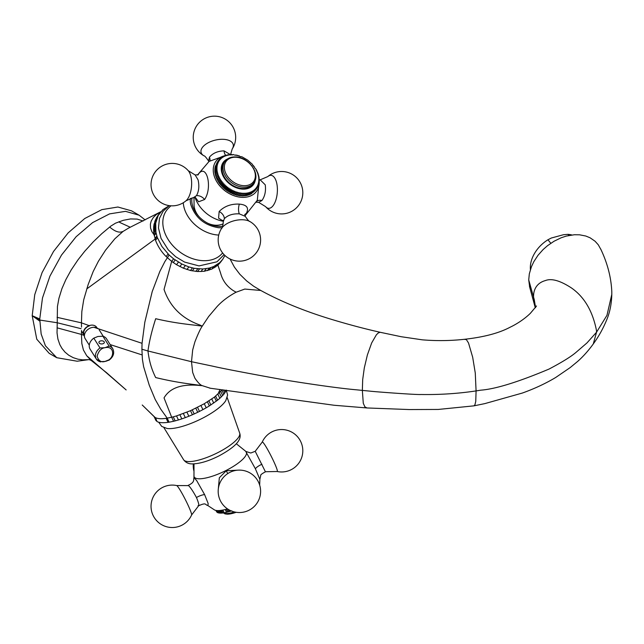 <?xml version="1.0" encoding="UTF-8"?>
<svg xmlns="http://www.w3.org/2000/svg" width="644" height="644" viewBox="0 0 644 644"><rect width="100%" height="100%" fill="white"/><g stroke="black" fill="none" stroke-linecap="round" stroke-linejoin="round"><path stroke-width="0.97" d="M568.877 235.471L567.944 234.336A30.526 22.556 -39.2 0 1 571.888 234.98M530.406 269.619A30.526 22.556 -39.2 0 1 530.326 267.783A30.526 22.556 -39.2 0 1 547.955 239.761L550.813 243.279M547.955 239.761L551.345 238.014L563.452 234.73L567.944 234.336M98.017 328.545A8.275 6.351 147.8 0 0 89.427 328.472A8.275 6.351 147.8 0 0 84.388 335.862A8.275 6.351 147.8 0 0 84.509 337.053A8.275 6.351 147.8 0 0 85.161 338.639L89.283 345.184M112.756 348.702C114.761 353.017 113.433 356.905 108.788 360.358L109.102 359.787L104.996 361.437L100.005 361.695A9.7 7.446 -32.2 0 1 96.342 359.046L90.152 349.225A9.7 7.446 -32.2 0 1 93.807 338.14L97.912 336.482L102.903 336.224A9.7 7.446 -32.2 0 1 106.566 338.873L112.756 348.702A9.7 7.446 -32.2 0 0 109.102 346.053L102.903 336.224M89.645 325.792A7.132 5.474 147.8 0 0 83.696 332.827A7.132 5.474 147.8 0 0 83.8 333.858L84.509 337.053M99.079 342.914A2.713 1.57 180 0 1 98.918 342.375A2.713 1.57 180 0 1 101.156 340.829A2.713 1.57 180 0 1 104.183 341.843A2.713 1.57 180 0 1 104.344 342.375A2.713 1.57 180 0 1 102.106 343.92A2.713 1.57 180 0 1 99.079 342.914M96.568 327.168A7.503 5.756 147.8 0 0 88.639 325.856A7.503 5.756 147.8 0 0 83.342 332.9A7.503 5.756 147.8 0 0 83.897 335.162A7.503 5.756 147.8 0 0 84.203 335.645M93.807 338.14L100.005 347.961L104.996 347.712L109.102 346.053M143.113 221.029L137.156 219.089L130.563 218.936L123.342 220.304L115.542 223.162L110.824 226.1L101.776 233.675L93.235 241.894L84.775 251.216L77.988 259.838L71.162 269.997L65.825 279.705L61.921 288.649L58.942 298.277L57.429 306.576L57.244 322.757L39.727 320.052L32.2 315.713L39.751 318.981L41.16 334.043L45.426 345.788L56.744 357.702L49.194 353.347L36.772 339.219L32.2 315.713L34.744 294.678L42.053 272.662L53.533 251.45L68.175 232.862L84.758 218.509L101.824 209.638L117.9 207.014L131.609 210.87L139.104 215.201L145.125 219.886M39.751 318.981L42.48 297.987L49.934 276.115L61.478 255.105L76.105 236.742L92.607 222.607L109.552 213.888L125.516 211.353L139.104 215.201M109.697 226.97L110.446 227.678C114.898 231.309 118.641 232.701 121.676 231.864L123.06 231.421L114.801 238.835L105.519 250.21L98.355 261.351L93.171 271.551L88.107 284.712L83.712 299.79L81.828 311.607L81.45 322.853L57.075 317.339M81.104 328.69L57.244 322.757L57.034 332.892L57.904 339.01L59.844 344.677L61.921 348.364L65.028 352.139L68.723 355.214L73.287 357.694L77.988 359.199L82.577 359.851L88.767 359.634M56.744 357.702L77.159 361.22L89.065 359.594L91.142 360.399L86.723 355.754L83.414 349.998L81.828 343.477L81.45 334.437L57.075 327.828M32.2 315.713L39.751 321.098M88.904 325.526L81.45 322.853L81.514 327.136M93.815 327.273L142.05 343.316L144.811 322.274L152.193 291.651L159.825 271.486L164.832 261.665L169.114 255.016L161.934 246.507L157.466 237.789L155.55 240.373C158.013 246.644 161.547 252.046 166.168 256.578L171.674 261.408L173.59 258.832L169.114 255.016M157.732 215.78L155.22 220.345L153.683 226.567L153.763 233.096L155.55 240.373M157.466 237.789L157.015 236.493L155.091 239.077L86.723 288.939M123.06 231.421L128.736 228M128.623 228.057L160.807 211.747M157.015 236.493L155.937 232.218L154.029 234.794L151.799 231.51L150.551 228.065L150.374 224.233L151.195 221.061L153.312 217.511L156.146 214.702L160.517 211.908M166.168 256.578L168.076 254.002M142.05 343.316L141.905 349.225L147.951 350.98C149.336 341.038 151.718 331.225 155.679 318.708C169.493 321.936 180.988 323.642 195.124 325.212L202.256 326.138L199.777 324.987C181.817 318.482 169.903 306.633 164.035 289.446L171.674 261.408L176.52 264.7L183.387 268.194L190.503 270.504L197.563 271.543L204.285 271.269L211.796 269.103L217.905 265.167L219.821 262.575L213.711 266.527L211.796 269.103M81.514 330.509L81.45 334.437L84.01 335.355M141.905 349.225L142.405 359.296L143.612 366.645L149.255 385.201L155.204 399.473L160.734 409.141L167.198 418.149L166.168 418.31C161.515 419.019 157.981 418.825 155.55 417.714L154.206 416.684M155.55 417.714L157.015 421.522L155.091 417.457L142.235 405.004M91.142 360.407L106.582 372.723L126.135 389.926L86.723 355.754M213.711 266.527L209.348 268.057L202.9 268.991L194.198 268.315L188.853 266.922L181.817 264.008L173.59 258.832M224.925 255.467L222.663 259.395L219.821 262.575M155.937 232.218L155.695 223.21L158.215 215.466L162.98 209.59L168.631 206.056M600.643 248.906C607.453 263.13 611.18 277.435 611.8 291.812L611.8 294.372L606.97 315.302L596.537 332.224L593.269 343.977C586.66 353.089 580.606 358.861 577.362 361.662L570.198 367.571L555.748 377.456C545.718 383.462 534.584 388.662 522.356 393.049L484.795 403.619L473.976 405.849L438.226 409.447L409.23 409.552L366.863 407.95L334.22 405.269L210.355 388.235L202.256 385.659L195.124 384.661C181.149 382.93 169.396 380.854 155.679 377.569C151.751 369.608 149.303 361.848 147.951 350.98L191.493 361.711L192.677 349.974L194.866 341.98C197.966 334.035 200.429 328.754 202.256 326.138L208.664 316.502L217.1 306.552C221.761 301.473 227.686 296.908 234.875 292.859L236.163 292.207L233.394 290.677C226.817 286.379 222.558 280.543 220.618 273.177L217.905 265.167L220.763 261.947M157.466 421.78C159.632 422.778 163.165 422.971 168.076 422.359L169.114 422.198L167.198 418.149L171.674 417.231L164.035 397.895C169.903 387.849 181.817 383.711 199.777 385.482L202.256 385.659C200.429 385.136 197.966 382.625 194.866 378.125L192.677 372.457L191.493 361.711L212.705 366.17C222.019 368.368 246.04 372.973 284.769 379.992C317.218 385.201 341.288 388.493 356.985 389.862L362.347 390.409L363.28 403.257L364.874 406.831L366.967 407.95M110.156 344.58L142.05 354.9M156.854 235.97L154.93 238.562M217.567 264.362L215.651 266.938M214.428 267.719L216.344 265.151M210.854 267.622L208.946 270.198M207.432 270.633L209.348 268.057M206.201 268.677L204.285 271.261M202.9 268.991L200.984 271.567M190.503 270.504L192.419 267.928M188.853 266.922L186.929 269.506M185.303 265.61L183.387 268.194M181.817 264.008L179.909 266.584M178.428 262.132L176.52 264.7M175.16 259.999L173.252 262.567M380.395 332.32C364.448 328.762 347.559 324.262 329.736 318.828C303.646 310.811 280.655 301.36 260.78 290.468L244.784 289.067L236.163 292.207M380.073 332.28L378.165 333.045L376.346 334.856L371.685 342.914L367.394 354.9L364.303 367.941L362.693 379.614L362.347 390.409L369.415 391.085C373.601 391.681 416.797 394.901 421.031 394.498C438.484 394.796 455.67 393.766 472.607 391.415L476.077 390.916L475.763 401.349L474.91 404.875L474.016 405.841M173.252 416.837L171.674 417.231L173.582 421.273L175.16 420.878L173.252 416.837L176.52 415.911L178.428 419.96L175.16 420.878M222.285 389.733L214.428 397.098L204.285 403.74L190.503 410.695L176.52 415.911M215.651 396.141L217.567 400.198L219.821 398.322L217.905 394.257L220.047 389.443M169.114 422.198L173.582 421.273M195.816 271.406L197.732 268.83M194.198 268.315L192.282 270.882M199.479 268.967L197.563 271.543M168.076 422.359L166.168 418.31M156.13 233.16L154.214 235.744M219.411 263.637L221.327 261.053M204.285 403.74L206.201 407.797L209.348 405.913L207.44 401.872M200.984 405.583L202.9 409.632L206.201 407.797M197.563 407.37L199.479 411.419L202.9 409.632M192.282 409.898L194.198 413.947L197.732 412.281L195.824 408.24M186.929 412.192L188.853 416.249L192.419 414.744L190.503 410.695M183.387 413.569L185.303 417.634L188.853 416.249M179.909 414.825L181.817 418.874L185.303 417.634M154.037 416.531L157.015 421.522M219.821 398.322L223.83 394.273L226.43 390.111M217.567 400.198L209.348 405.913M199.479 411.419L197.732 412.281M194.198 413.947L192.419 414.744M181.817 418.874L178.428 419.96M220.755 261.971L222.663 259.395M214.428 397.098L216.344 401.148M221.327 396.937L219.411 392.88M210.854 404.963L208.946 400.922M213.711 403.055L211.796 399.006M154.93 417.344L156.854 421.418M155.671 230.528L153.763 233.096M464.815 339.444L466.345 339.549L468.518 342.994L472.68 357.243L475.272 373.021L476.077 390.916L480.746 390.175C495.413 389.081 518.162 382.053 549.002 369.084C562.341 362.057 571.486 356.365 576.436 352.01L586.942 342.954L596.537 332.224L596.497 330.565C592.665 311.108 584.309 296.9 571.429 287.94C560.159 280.583 551.449 278.136 545.315 280.591C533.047 284.004 533.699 295.451 533.554 295.499L533.554 298.736L535.18 307.389L529.473 286.347M465.314 339.203L465.862 339.267L465.314 339.203M222.663 395.585L220.755 391.536M154.23 416.732L156.13 420.741M155.526 229.014L153.61 231.582M535.518 307.671L535.969 306.142L535.462 307.212M530.374 313.306L536.508 306.029L530.374 313.298C523.814 319.746 515.45 324.721 510.056 327.249C499.189 333.037 484.296 337.021 465.379 339.195C451.194 340.821 436.841 341.03 422.303 339.831L401.276 336.732L380.387 332.328M535.494 307.051L534.222 299.516L528.724 279.931L529.698 287.192M223.83 394.273L221.922 390.224M154.029 416.451L155.937 420.492M155.454 227.694L153.546 230.262M224.82 393.009L223.339 389.878M155.437 227.107L153.53 229.675M528.724 279.931L529.328 273.821L531.485 266.6L533.844 261.641L538.022 255.274L543.109 249.558L547.497 245.71L554.017 241.258L561.141 237.789L566.309 236.074L574.343 234.746L579.584 234.81L585.79 236.026L590.081 237.789L595.072 241.234L598.276 244.792L600.9 249.51M225.609 391.793L224.796 390.071M155.454 225.98L153.546 228.548M226.205 390.658L226.004 390.232M155.51 224.917L153.602 227.493M155.59 224.007L153.683 226.575M155.695 223.21L153.787 225.786M155.8 222.558L153.884 225.126M155.848 222.277L153.932 224.845M155.937 221.81L154.021 224.378M156.057 221.238L154.141 223.806M156.701 218.92L154.793 221.496M157.136 217.761L155.22 220.345M158.215 215.466L156.299 218.05M159.623 213.228L157.716 215.804M259.685 485.157L259.87 479.345L255.402 468.8L245.63 451.227A28.875 7.961 -25.4 0 0 245.622 451.219L236.308 443.74M218.292 489.086L219.346 477.751L226.237 470.78L238.304 470.136M226.35 390.304L227.606 395.078L225.803 400.584A35.187 9.708 154.6 0 1 201.991 418.479A35.187 9.708 154.6 0 1 167.142 428.493L161.733 426.425L158.754 422.247M198.078 505.556C199.447 506.176 198.907 503.495 196.46 497.514C193.224 491.549 190.6 487.589 188.595 485.624L176.665 485.56A21.212 21.212 0 0 0 157.055 521.109A21.212 21.212 0 0 0 191.614 514.975A16.543 1.489 -116.9 0 0 186.14 501.177A16.543 1.489 -116.9 0 0 177.213 485.954A16.543 1.489 -116.9 0 0 176.665 485.56M262.229 442.09A16.543 1.489 63.1 0 1 262.969 442.388A16.543 1.489 63.1 0 1 272.42 458.673A16.543 1.489 63.1 0 1 277.178 471.505A21.212 21.212 0 0 0 300.507 441.148A21.212 21.212 0 0 0 262.229 442.09L255.217 451.299L265.248 471.44M231.768 510.853L224.193 512.849L222.864 510.056M224.217 512.721L223.066 513.002L221.753 510.249M223.162 512.849L222.003 513.107L220.715 510.402M222.172 512.922L221.021 513.155L219.757 510.507M221.262 512.938L220.111 513.147L218.888 510.571M220.433 512.898L219.298 513.075L218.115 510.595M219.684 512.809L218.574 512.954L217.447 510.579M219.032 512.656L217.938 512.777L216.883 510.547M218.469 512.455L217.406 512.535L216.432 510.499M218.002 512.205L216.972 512.246L216.11 510.451M224.74 513.397A17.034 4.701 -25.4 0 0 236.195 512.294L227.694 514.194L224.998 513.888L223.468 512.906M194.005 463.865L193.973 477.711L196.653 480.545L204.615 494.6L208.157 503.503L207.907 505.58L214.532 509.959A25.221 6.955 -25.4 0 0 227.509 508.897M230.737 511.231L230.407 510.539M230.399 511.288L229.932 510.314M229.328 511.658L228.242 509.372M229.063 511.674L227.847 509.122M227.968 512.036L226.599 509.163M227.767 512.012L226.43 509.203M226.656 512.358L225.295 509.509M226.527 512.302L225.207 509.525M215.877 510.41L216.448 511.513M215.925 510.418L216.803 511.899M259.097 180.811A25.221 18.322 -143.1 0 1 259.162 181.568M259.178 181.89A25.221 18.322 -143.1 0 1 241.323 197.314A25.221 18.322 -143.1 0 1 214.83 177.8A25.221 18.322 -143.1 0 1 224.732 155.735M223.283 221.077L218.574 218.155L219.161 211.49C224.426 206.201 231.156 203.746 239.359 204.116C246.91 204.792 249.212 207.915 246.266 213.494L244.913 215.016M170.885 205.798L168.567 208.076A35.187 25.559 36.9 0 0 163.624 228.998A35.187 25.559 36.9 0 0 201.991 260.611A35.187 25.559 36.9 0 0 222.607 252.939M221.971 227.775L218.751 227.751C204.639 225.472 195.333 217.801 190.841 204.752A25.599 18.596 -143.1 0 1 190.342 198.344M191.993 197.845A23.933 17.38 36.9 0 0 218.413 226.366A23.933 17.38 36.9 0 0 222.615 226.269M223.17 223.975L220.498 224.724A18.926 13.741 -143.1 0 1 215.136 225.207A18.926 13.741 -143.1 0 1 207.779 223.251M199.02 216.666A18.926 13.741 -143.1 0 1 194.069 204.856L194.005 197.483M249.808 221.48A16.543 8.517 166.3 0 0 243.529 219.805A16.543 8.517 166.3 0 0 221.649 228.322A21.212 21.212 0 0 0 237.829 261.11A21.212 21.212 0 0 0 249.808 221.48C249.309 221.713 247.787 219.998 245.251 216.336L239.327 213.864C232.806 213.567 227.815 215.16 224.37 218.654L223.339 221.52L222.937 220.337L223.428 220.651M204.035 155.856A16.543 8.517 -13.7 0 1 204.639 145.109A16.543 8.517 -13.7 0 1 223.975 139.354A16.543 8.517 -13.7 0 1 232.194 149.014A21.212 21.212 0 0 0 209.445 116.765A21.212 21.212 0 0 0 204.035 155.856C204.534 155.623 206.056 157.329 208.592 161L209.429 157.2C212.753 153.208 217.616 151.09 224.007 150.857L230.262 154.512M195.84 198.014L193.667 197.515L196.46 195.655C198.907 191.34 199.447 186.084 198.078 179.877L195.188 174.991L198.328 174.677M267.824 176.569L260.176 179.821L265.248 184.836C266.036 191.002 264.942 196.219 261.955 200.493L258.655 202.345L265.602 206.644A21.212 21.212 0 0 0 302.205 187.694A21.212 21.212 0 0 0 267.824 176.569A16.543 7.527 94.2 0 1 276.63 182.751A16.543 7.527 94.2 0 1 274.819 202.747A16.543 7.527 94.2 0 1 265.602 206.644M255.33 179.757A18.757 13.621 -143.1 0 1 239.327 188.668A18.757 13.621 -143.1 0 1 221.697 172.238A18.757 13.621 -143.1 0 1 227.59 158.899M258.977 176.432L258.172 175.562L258.647 175.055L257.801 174.234L258.204 173.671L257.326 172.898L257.672 172.294L256.763 171.578L257.037 170.926L256.111 170.266L256.312 169.573L254.541 167.698L254.597 166.941L253.623 166.458L253.607 165.677L252.641 165.258L252.553 164.453L247.642 160.082L241.975 156.806L239.769 156.444L238.988 155.663L238.32 155.977L237.491 155.228L236.863 155.598L235.986 154.882L235.422 155.309L233.015 154.471L232.573 155.011L231.558 154.415L231.18 154.995L228.749 154.584L228.507 155.252L227.404 154.81L227.235 155.518L226.116 155.132L226.02 155.872L224.877 155.542L224.861 156.315L223.709 156.049L223.758 156.846L222.607 156.645L222.727 157.466L221.576 157.329L221.778 158.158L220.626 158.086L220.9 158.931L219.757 158.931L220.103 159.776L218.976 159.841L219.403 160.694L218.292 160.831L218.783 161.676L217.704 161.877L218.26 162.715L217.205 162.988L217.833 163.818L216.819 164.148L217.503 164.961L216.521 165.363L217.269 166.152L216.336 166.619L217.141 167.384L216.255 167.915L217.108 168.648L216.279 169.235L217.181 169.936L216.4 170.588L217.358 171.248L216.634 171.948L217.632 172.568L216.972 173.325L218.002 173.896L217.406 174.709L218.469 175.232L217.938 176.086L219.032 176.553L218.574 177.454L219.684 177.865L219.298 178.807L220.433 179.161L220.111 180.135L221.262 180.433L221.021 181.439L222.172 181.672L222.003 182.703L223.162 182.872L223.066 183.926L224.217 184.031L224.193 185.102L225.344 185.142L225.392 186.229L226.527 186.197L226.656 187.291L227.767 187.195L227.968 188.298L229.063 188.129L229.328 189.231L230.399 188.998L230.737 190.085L231.768 189.787L232.17 190.865L233.168 190.503L233.635 191.574L234.593 191.139L235.124 192.186L236.034 191.687L236.622 192.717L237.483 192.154L238.127 193.152L238.932 192.532L239.624 193.498L240.381 192.822L241.122 193.747L241.814 193.015L242.603 193.908L243.223 193.12L244.052 193.965L244.615 193.136L245.477 193.933L245.968 193.055L246.861 193.796L247.288 192.878L248.206 193.57L248.56 192.612L249.502 193.248L249.775 192.258L250.733 192.83L250.943 191.815L251.909 192.331L252.037 191.284L253.012 191.735L253.068 190.672L254.034 191.051L254.026 189.972L254.984 190.294L254.895 189.199L255.853 189.449L255.692 188.354L256.634 188.539L256.401 187.436L257.318 187.549L257.012 186.454L257.914 186.502L257.536 185.416L258.405 185.392L257.97 184.313L258.799 184.224L258.3 183.17L259.089 183.017L258.526 181.978L259.274 181.761L258.663 180.747L259.355 180.465L258.687 179.483L259.339 179.145L258.614 178.195L259.21 177.792L258.445 176.883L258.977 176.432L258.542 177.003M253.704 182.96L252.722 184.273A17.984 13.057 -143.1 0 1 241.991 188.442A17.984 13.057 -143.1 0 1 225.287 178.541A17.984 13.057 -143.1 0 1 223.975 162.658L224.965 161.346C227.533 158.134 231.228 156.677 236.05 156.967C249.059 157.337 260.989 174.347 253.704 182.96A17.984 13.057 -143.1 0 1 242.973 187.13A17.984 13.057 -143.1 0 1 226.277 177.229A17.984 13.057 -143.1 0 1 224.965 161.346M243.303 185.657A17.034 12.373 -143.1 0 1 224.732 170.354A17.034 12.373 -143.1 0 1 236.404 157.281A17.034 12.373 -143.1 0 1 254.976 172.584A17.034 12.373 -143.1 0 1 243.303 185.657M225.199 155.639A25.221 18.322 -143.1 0 1 225.819 155.518M197.845 174.927L198.441 174.081C206.555 162.892 212.818 187.388 204.615 199.503L198.594 201.789L195.035 197M256.634 188.539L254.96 190.648M255.853 189.449L254.05 191.542M254.984 190.294L253.068 192.347M254.034 191.051L252.013 193.055M253.012 191.735L251.418 193.844L250.886 193.683M251.909 192.331L250.315 194.44L249.695 194.214M250.733 192.83L249.148 194.947L248.447 194.649M249.502 193.248L247.908 195.357L247.143 194.979M248.206 193.57L246.62 195.687L245.791 195.221M246.861 193.796L245.275 195.913L244.398 195.357M245.477 193.933L243.891 196.042L242.973 195.398M244.052 193.965L242.466 196.082L241.548 195.357L241.009 196.018L240.132 195.253L239.536 195.865L238.699 195.06L238.038 195.615L237.25 194.77L236.533 195.269L235.801 194.391L235.028 194.826L234.352 193.925L233.531 194.303L232.911 193.377L232.049 193.683L231.486 192.741L230.584 192.983L230.085 192.025L229.143 192.202L228.717 191.228L227.743 191.34L227.38 190.366L226.382 190.407L226.092 189.433L225.062 189.408L224.845 188.434L223.806 188.346L223.661 187.38L222.607 187.219L222.534 186.269L221.472 186.044L221.48 185.11L220.409 184.82L220.489 183.91L219.427 183.548L219.58 182.671L218.525 182.252L218.751 181.399L217.712 180.916L218.002 180.103L216.988 179.563L217.35 178.791L216.352 178.195L216.787 177.47L215.812 176.818L216.32 176.134L215.378 175.442L216.972 173.325M215.893 174.757L215.048 174.065L216.634 171.948M215.563 173.381L214.814 172.697L216.4 170.588M215.338 172.004L214.685 171.352L216.279 169.235M215.217 170.644L214.661 170.024L216.255 167.915M215.209 169.308L214.75 168.736L216.336 166.619M215.305 167.995L214.935 167.48L216.521 165.363M215.507 166.715L215.225 166.265L216.819 164.148M215.821 165.468L217.205 162.988M216.247 164.268L217.704 161.877M216.77 163.109L218.292 160.831M217.406 162.006L218.976 159.841M258.791 178.42L259.21 177.792M258.647 175.055L258.22 175.619M258.872 179.757L259.339 179.145M258.88 181.101L259.355 180.465M258.775 182.429L259.274 181.761M258.558 183.717L259.089 183.017M258.236 184.973L258.799 184.224M257.801 186.188L258.405 185.392M257.27 187.356L257.914 186.502M256.618 188.483L257.318 187.549M241.548 195.357L243.223 193.12M241.009 196.018L242.603 193.908M240.132 195.253L241.814 193.015M239.536 195.865L241.122 193.747M238.699 195.06L240.381 192.822M238.038 195.615L239.624 193.498M231.558 154.415L231.14 154.971M237.25 194.77L238.932 192.532M236.533 195.269L238.127 193.152M230.133 154.447L229.707 155.019M235.801 194.391L237.483 192.154M235.028 194.826L236.622 192.717M228.749 154.584L228.306 155.172M234.352 193.925L236.034 191.687M233.531 194.303L235.124 192.186M227.404 154.81L226.946 155.413M232.911 193.377L234.593 191.139M232.049 193.683L233.635 191.574M226.116 155.132L225.642 155.759M231.486 192.741L233.168 190.503M230.584 192.983L232.17 190.865M224.877 155.542L224.386 156.21M230.085 192.025L231.768 189.787M229.143 192.202L230.737 190.085M223.709 156.049L223.186 156.75M228.717 191.228L230.399 188.998M227.743 191.34L229.328 189.231M222.607 156.645L222.051 157.377M227.38 190.366L229.063 188.129M226.382 190.407L227.968 188.298M221.576 157.329L220.989 158.11M226.092 189.433L227.767 187.195M225.062 189.408L226.656 187.291M220.626 158.086L219.99 158.931M224.845 188.434L226.527 186.197M223.806 188.346L225.392 186.229M219.757 158.931L219.073 159.841M223.661 187.38L225.344 185.142M222.607 187.219L224.193 185.102M222.534 186.269L224.217 184.031M221.472 186.044L223.066 183.926M221.48 185.11L223.162 182.872M220.409 184.82L222.003 182.703M220.489 183.91L222.172 181.672M219.427 183.548L221.021 181.439M219.58 182.671L221.262 180.433M218.525 182.252L220.111 180.135M218.751 181.399L220.433 179.161M217.712 180.916L219.298 178.807M218.002 180.103L219.684 177.865M216.988 179.563L218.574 177.454M217.35 178.791L219.032 176.553M216.352 178.195L217.938 176.086M216.787 177.47L218.469 175.232M215.812 176.818L217.406 174.709M216.32 176.134L218.002 173.896M100.448 361.952L96.342 359.046A9.7 7.446 -32.2 0 1 100.005 347.961M104.996 361.437C101.261 362.612 98.621 360.882 97.091 356.237C98.621 350.948 101.261 348.106 104.996 347.712C115.179 345.192 115.179 359.674 104.996 361.437M119.14 221.617L119.76 222.454L130.281 227.252M156.001 221.464L154.093 224.032M193.933 475.819A28.875 7.961 -25.4 0 0 226.076 470.474A28.875 7.961 -25.4 0 0 245.63 451.227M239.673 433.074C241.854 439.297 236.839 446.203 218.968 455.912C208.873 460.983 200.115 463.648 192.701 463.897C188.764 464.042 185.738 462.658 183.604 459.752A31.057 8.565 -25.4 0 0 183.951 460.194A31.057 8.565 -25.4 0 0 217.817 452.635A31.057 8.565 -25.4 0 0 239.673 433.074L227.179 397.541M223.549 512.89A17.984 4.959 -25.4 0 0 234.408 511.94M226.237 470.78A7.76 0.7 -116.9 0 0 227.783 473.565M204.615 494.6A7.76 2.141 -25.4 0 0 196.46 497.514M261.955 464.235A7.76 2.141 -25.4 0 0 255.402 468.8M218.751 235.068A31.057 22.556 -143.1 0 1 217.817 235.012A31.057 22.556 -143.1 0 1 183.951 207.102A31.057 22.556 -143.1 0 1 183.282 202.747M223.323 221.278A28.875 20.97 -143.1 0 1 195.156 197.652M193.667 197.515L186.019 200.767A16.543 7.527 -85.8 0 0 190.874 176.416A16.543 7.527 -85.8 0 0 188.241 170.684L195.188 174.991M239.359 204.116A7.76 3.534 -85.8 0 0 239.327 213.864M224.37 218.654A7.76 5.635 36.9 0 0 219.161 211.49M209.429 157.2A7.76 5.635 -143.1 0 1 209.912 160.847M224.007 150.857A7.76 3.534 -85.8 0 0 225.754 155.325M198.441 174.081A7.76 5.635 -143.1 0 1 198.111 174.806M196.46 195.655A7.76 5.635 -143.1 0 1 204.615 199.503M256.9 201.226A7.76 5.635 -143.1 0 1 261.955 200.493M244.696 214.774A7.76 5.635 -143.1 0 1 244.696 214.766L245.002 214.291L245.251 216.336M244.953 214.46A7.76 5.635 -143.1 0 1 246.266 213.494M99.168 329.809L103.29 336.353M81.514 330.742L83.897 335.162M154.399 416.893L143.274 406.002M209.735 388.155L210.347 388.235M260.611 290.38L253.647 286.226L246.692 280.969L239.858 274.288L234.416 267.139L230.061 259.009M535.792 306.536L534.931 307.921M593.269 343.977C596.255 339.734 601.359 332.634 606.447 320.462C609.763 312.839 611.55 304.145 611.8 294.372M254.581 476.52A21.212 21.212 0 0 0 229.779 472.414A21.212 21.212 0 0 0 224.201 506.128A21.212 21.212 0 0 0 254.195 506.514A21.212 21.212 0 0 0 254.581 476.52M183.604 459.752L163.914 427.648M193.973 477.711C193.176 479.563 195.406 482.082 188.225 485.326M207.907 505.58C204.647 504.703 206.708 502.207 198.626 505.765L191.614 514.975M245.936 451.476L250.774 453.014L255.217 451.299M259.87 479.345L260.715 475.61C260.265 474.966 261.899 473.678 265.618 471.73L277.178 471.505M193.321 463.897A21.212 21.212 0 0 0 193.965 471.223M245.026 215.748L257.318 200.236L259.282 180.57M259.218 180.264L259.057 179.515M169.251 205.629L163.133 211.192L159.462 218.405L158.464 227.96L161.04 238.393L168.285 249.872L175.683 256.747L184.562 262.068L199.02 265.916L216.996 261.794L224.072 254.63M230.536 154.657L232.194 149.014M188.241 170.684A21.212 21.212 0 0 0 151.099 183.065A21.212 21.212 0 0 0 186.019 200.767M197.434 175.055L209.099 161.394L225.98 155.309M226.519 155.268L227.082 155.236M208.592 161L208.817 161.588M256.409 202.272L258.655 202.345M260.176 179.821L259.121 179.797M221.649 228.322C222.212 228.338 222.776 226.068 223.339 221.52"/></g></svg>
